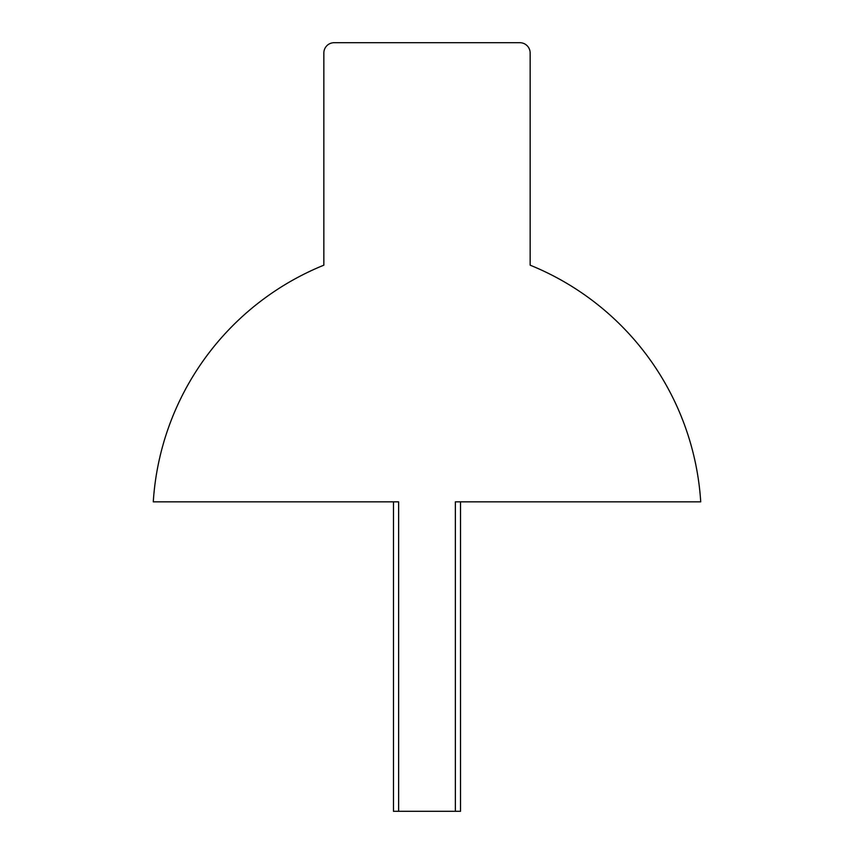 <?xml version="1.0" encoding="UTF-8"?>
<svg xmlns="http://www.w3.org/2000/svg" width="854" height="854" viewBox="0 0 854 854"><rect width="100%" height="100%" fill="white"/><g stroke="black" fill="none" stroke-linecap="round" stroke-linejoin="round"><path stroke-width="1.28" d="M455.363 811.3L455.363 501.842L700.728 501.842A274.283 274.283 0 0 0 530.153 265.178L530.153 53.012A10.312 10.312 0 0 0 519.84 42.7L334.16 42.7A10.312 10.312 0 0 0 323.847 53.012L323.847 265.178A274.283 274.283 0 0 0 153.272 501.842L398.637 501.842L398.637 811.3L460.519 811.3L460.519 501.842M393.481 501.842L393.481 811.3L398.637 811.3"/></g></svg>
